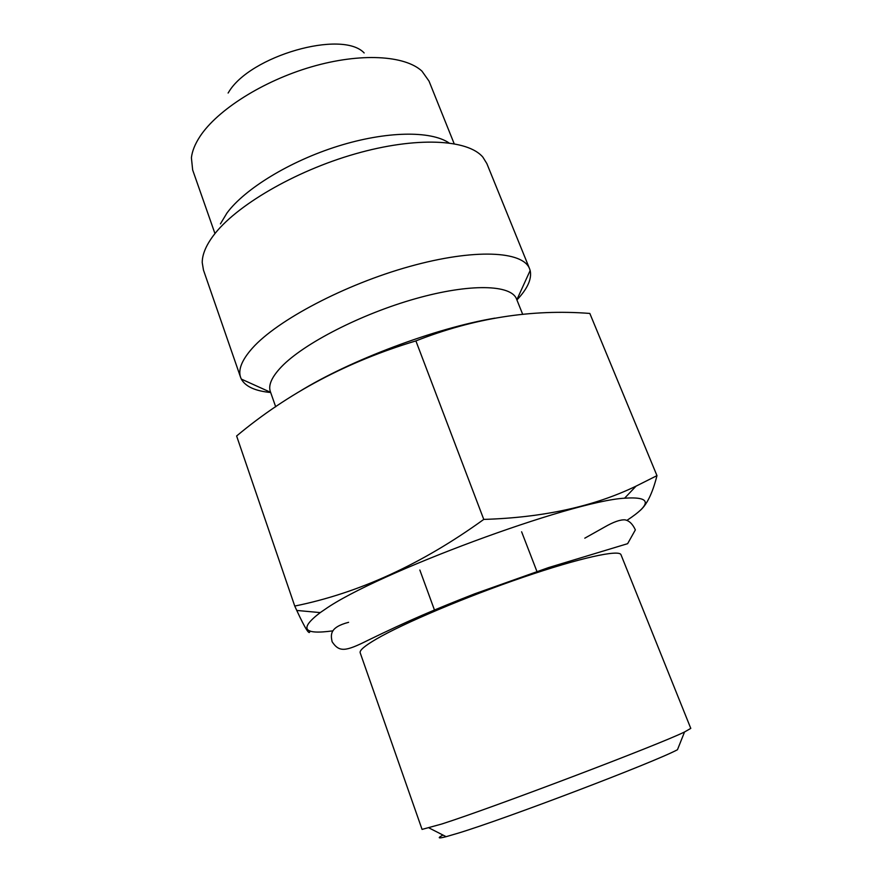 <?xml version="1.0" encoding="UTF-8"?>
<svg xmlns="http://www.w3.org/2000/svg" width="882" height="882" viewBox="0 0 882 882"><rect width="100%" height="100%" fill="white"/><g stroke="black" fill="none" stroke-linecap="round" stroke-linejoin="round"><path stroke-width="1.32" d="M228.107 93.04L228.559 92.356C249.661 55.886 342.227 29.492 364.156 52.942M684.542 731.972C659.427 744.474 493.501 807.449 441.783 824.009L422.059 829.4L360.187 652.779C359.36 650.409 364.74 645.833 376.327 639.064C402.975 623.508 465.994 596.805 522.872 577.357C579.849 557.854 619.373 549.265 620.994 554.745L690.782 728.389L684.542 731.972L677.464 749.733C654.047 762.302 505.595 818.827 457.879 833.247L446.138 836.676C438.189 838.716 437.13 838.176 442.962 835.056M333.01 630.828C303.176 634.941 298.921 628.866 320.232 612.604L324.874 609.44C375.721 573.388 570.897 501.075 624.599 498.198C651.357 496.401 652.151 503.776 626.992 520.336M309.836 630.828C309.836 636.01 305.47 629.219 296.76 610.443L294.742 606.055C358.709 593.112 421.717 564.226 483.766 519.41C543.114 517.602 593.873 506.511 636.065 486.136L656.969 475.641C652.426 493.733 646.473 505.64 639.097 511.351M294.742 606.055L236.619 435.984C287.852 393.129 347.607 361.444 415.896 340.915L483.766 519.41M415.896 340.915C473.866 318.093 531.846 308.932 589.826 313.441L656.969 475.641M298.954 391.84C350.077 360.176 435.443 328.06 494.868 318.137M522.706 314.367L516.543 299.031C511.262 284.577 470.249 283.232 415.631 298.656C361.091 313.992 303.606 343.605 281.457 366.78C271.81 376.901 268.117 385.169 270.344 391.575L275.691 406.811M516.918 299.957C527.579 288.646 532 278.833 530.159 270.509L529.586 268.778C523.059 251.006 474.516 248.36 409.656 266.474C344.873 284.456 277.323 320.177 252.439 348.081C241.877 359.944 237.931 369.723 240.61 377.397L241.315 379.084C245.417 386.548 255.196 391.024 270.675 392.512M529.586 268.778L486.842 163.567L482.873 157.15C467.835 139.191 416.227 136.401 355.259 153.865C294.334 171.229 234.998 206.256 213.168 235.902C205.837 245.813 202.199 254.733 202.232 262.638L203.466 270.079L240.61 377.397M448.96 142.895C430.692 130.525 386.25 131.065 338.082 146.125C289.924 161.152 244.832 188.803 226.983 212.992L220.423 223.874M214.811 233.168L192.662 169.972L191.405 157.801C192.144 151.186 194.988 144.108 199.916 136.567C217.181 110.052 263.001 80.868 311.776 66.756C360.562 52.578 404.97 55.301 421.96 71.144L429.027 81.122L454.153 143.678M537.336 572.517L521.615 531.791M446.138 836.676L429.115 827.978M348.599 622.317C329.515 627.311 330.64 634.654 332.117 641.743C339.239 652.415 345.391 651.622 367.75 640.409C408.168 620.707 435.995 608.944 474.781 593.784L548.56 567.589L627.631 543.676L635.36 529.884C632.659 524.007 629.208 520.667 625.018 519.862C620.255 519.531 613.398 521.968 604.446 527.149L584.788 538.185M320.232 612.604L296.76 610.443M624.599 498.198L636.065 486.136M516.841 299.781L530.159 270.509M270.62 392.336L241.315 379.084M434.837 611.039L419.843 570.037"/></g></svg>
